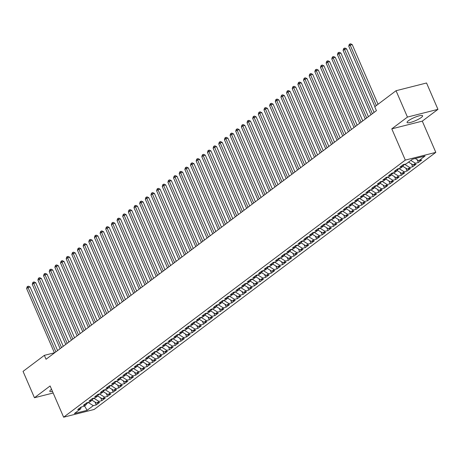 <?xml version="1.0" encoding="UTF-8"?>
<svg xmlns="http://www.w3.org/2000/svg" width="461" height="461" viewBox="0 0 461 461"><rect width="100%" height="100%" fill="white"/><g stroke="black" fill="none" stroke-linecap="round" stroke-linejoin="round"><path stroke-width="0.69" d="M408.411 120.753A8.465 1.671 156.6 0 0 407.075 122.488A8.465 1.671 156.6 0 0 412.854 121.698A8.465 1.671 156.6 0 0 421.273 117.497A8.465 1.671 156.6 0 0 422.61 115.763A8.465 1.671 156.6 0 0 416.83 116.547A8.465 1.671 156.6 0 0 408.411 120.753M51.551 389.291A8.465 1.671 156.6 0 0 51.131 389.597A8.465 1.671 156.6 0 0 49.794 391.331A8.465 1.671 156.6 0 0 52.485 391.441M437.95 109.349L407.449 117.077L391.792 128.855L422.293 121.134L437.95 109.349L426.546 82.992L396.045 90.719L374.735 106.75L376.43 110.652L46.048 359.257L44.354 355.35L23.05 371.382L34.454 397.739L53.159 393.003M422.293 121.134L435.812 152.372L94.13 409.477L63.63 417.199L405.311 160.094L435.812 152.372M84.559 405.893L87.094 410.325L93.306 405.651L96.234 404.908L99.628 402.355L96.701 403.098L98.959 401.398L101.887 400.655L105.275 398.102L102.354 398.846L104.612 397.146L107.54 396.402L110.928 393.85L108.001 394.593L110.265 392.893L113.187 392.15L116.581 389.597L113.654 390.34L115.913 388.64L118.84 387.897L122.234 385.35L119.307 386.088L121.566 384.388L124.493 383.644L127.881 381.097L124.954 381.835L127.219 380.135L130.146 379.391L133.534 376.844L130.607 377.582L132.866 375.882L135.793 375.139L139.187 372.592L136.26 373.329L138.519 371.629L141.446 370.886L144.835 368.339L141.913 369.077L144.172 367.377L147.099 366.633L150.488 364.086L147.56 364.824L149.825 363.124L152.747 362.386L156.141 359.834L153.213 360.571L155.472 358.871L158.4 358.134L161.794 355.581L158.866 356.318L161.125 354.618L164.053 353.881L167.441 351.328L164.514 352.066L166.778 350.366L169.706 349.628L173.094 347.075L170.167 347.813L172.426 346.113L175.353 345.375L178.747 342.823L175.82 343.56L178.079 341.86L181.006 341.123L184.394 338.57L181.473 339.313L183.732 337.608L186.659 336.87L190.047 334.317L187.12 335.061L189.385 333.355L192.306 332.617L195.7 330.064L192.773 330.808L195.032 329.102L197.959 328.365L201.353 325.812L198.426 326.555L200.685 324.849L203.612 324.112L207.001 321.559L204.073 322.302L206.338 320.602L209.265 319.859L212.654 317.306L209.726 318.05L211.985 316.35L214.912 315.606L218.307 313.054L215.379 313.797L217.638 312.097L220.565 311.354L223.954 308.801L221.032 309.544L223.291 307.844L226.218 307.101L229.607 304.548L226.679 305.291L228.944 303.592L231.871 302.848L235.26 300.295L232.332 301.039L234.591 299.339L237.519 298.595L240.913 296.043L237.985 296.786L240.244 295.086L243.172 294.343L246.56 291.79L243.639 292.533L245.897 290.833L248.825 290.09L252.213 287.537L249.286 288.281L251.55 286.581L254.472 285.837L257.866 283.285L254.939 284.028L257.198 282.328L260.125 281.585L263.519 279.032L260.592 279.775L262.851 278.075L265.778 277.332L269.166 274.785L266.239 275.522L268.504 273.822L271.431 273.079L274.819 270.532L271.892 271.27L274.151 269.57L277.078 268.826L280.472 266.279L277.545 267.017L279.804 265.317L282.731 264.574L286.12 262.027L283.198 262.764L285.457 261.064L288.384 260.321L291.773 257.774L288.845 258.512L291.11 256.812L294.032 256.074L297.426 253.521L294.498 254.259L296.757 252.559L299.685 251.821L303.079 249.268L300.151 250.006L302.41 248.306L305.338 247.569L308.726 245.016L305.799 245.753L308.063 244.053L310.991 243.316L314.379 240.763L311.452 241.501L313.711 239.801L316.638 239.063L320.032 236.51L317.105 237.248L319.364 235.548L322.291 234.81L325.679 232.258L322.758 233.001L325.017 231.295L327.944 230.558L331.332 228.005L328.405 228.748L330.67 227.043L333.591 226.305L336.985 223.752L334.058 224.495L336.317 222.79L339.244 222.052L342.638 219.499L339.711 220.243L341.97 218.537L344.897 217.799L348.286 215.247L345.364 215.99L347.623 214.284L350.55 213.547L353.939 210.994L351.011 211.737L353.276 210.037L356.197 209.294L359.592 206.741L356.664 207.485L358.923 205.785L361.85 205.041L365.245 202.488L362.317 203.232L364.576 201.532L367.503 200.789L370.892 198.236L367.964 198.979L370.229 197.279L373.156 196.536L376.545 193.983L373.617 194.726L375.876 193.026L378.804 192.283L382.198 189.73L379.27 190.474L381.529 188.774L384.457 188.03L387.845 185.478L384.923 186.221L387.182 184.521L390.11 183.778L393.498 181.225L390.571 181.968L392.835 180.268L395.757 179.525L399.151 176.972L396.224 177.715L398.483 176.016L401.41 175.272L404.804 172.719L401.877 173.463L404.136 171.763L407.063 171.019L410.451 168.472L407.524 169.21L409.789 167.51L412.716 166.767L416.104 164.22L413.177 164.957L415.436 163.257L418.363 162.514L421.757 159.967L418.83 160.705L415.257 158.509M87.094 410.325L74.4 413.54L80.612 408.867L81.24 407.011M418.83 160.705L425.048 156.025L412.353 159.241L406.135 163.92L403.208 164.663L399.82 167.21L402.741 166.473L400.482 168.173L397.555 168.916L394.167 171.463L397.094 170.726L394.829 172.426L391.908 173.169L388.514 175.716L391.441 174.978L389.182 176.678L386.255 177.416L382.861 179.969L385.788 179.231L383.529 180.931L380.602 181.669L377.213 184.221L380.141 183.484L377.876 185.184L374.949 185.921L371.56 188.474L374.488 187.736L372.229 189.436L369.301 190.174L365.907 192.727L368.835 191.989L366.576 193.689L363.648 194.427L360.26 196.98L363.182 196.242L360.923 197.942L357.995 198.679L354.607 201.232L357.534 200.489L355.27 202.195L352.342 202.932L348.954 205.485L351.881 204.742L349.622 206.447L346.695 207.185L343.301 209.738L346.228 208.994L343.969 210.7L341.042 211.438L337.654 213.99L340.575 213.247L338.316 214.953L335.389 215.69L332.001 218.243L334.928 217.5L332.663 219.206L329.742 219.943L326.348 222.496L329.275 221.753L327.016 223.452L324.089 224.196L320.695 226.749L323.622 226.005L321.363 227.705L318.436 228.449L315.047 231.001L317.975 230.258L315.71 231.958L312.783 232.701L309.394 235.254L312.322 234.511L310.063 236.211L307.135 236.954L303.741 239.507L306.669 238.763L304.41 240.463L301.482 241.207L298.094 243.76L301.016 243.016L298.757 244.716L295.829 245.459L292.441 248.012L295.368 247.269L293.104 248.969L290.182 249.712L286.788 252.265L289.715 251.522L287.457 253.222L284.529 253.965L281.135 256.518L284.062 255.774L281.804 257.474L278.876 258.218L275.488 260.77L278.415 260.027L276.151 261.727L273.223 262.47L269.835 265.017L272.762 264.28L270.503 265.98L267.576 266.723L264.182 269.27L267.109 268.533L264.85 270.232L261.923 270.976L258.535 273.523L261.456 272.785L259.197 274.485L256.27 275.229L252.882 277.776L255.809 277.038L253.544 278.738L250.623 279.481L247.229 282.028L250.156 281.291L247.897 282.991L244.97 283.734L241.576 286.281L244.503 285.543L242.244 287.243L239.317 287.981L235.928 290.534L238.85 289.796L236.591 291.496L233.664 292.234L230.275 294.786L233.203 294.049L230.938 295.749L228.016 296.486L224.622 299.039L227.55 298.302L225.291 300.002L222.363 300.739L218.969 303.292L221.897 302.554L219.638 304.254L216.71 304.992L213.322 307.545L216.249 306.807L213.985 308.507L211.057 309.245L207.669 311.797L210.596 311.054L208.337 312.76L205.41 313.497L202.016 316.05L204.943 315.307L202.684 317.012L199.757 317.75L196.369 320.303L199.29 319.559L197.031 321.265L194.104 322.003L190.716 324.556L193.643 323.812L191.378 325.518L188.457 326.255L185.063 328.808L187.99 328.065L185.731 329.765L182.804 330.508L179.41 333.061L182.337 332.318L180.078 334.018L177.151 334.761L173.762 337.314L176.69 336.57L174.425 338.27L171.498 339.014L168.109 341.566L171.037 340.823L168.778 342.523L165.851 343.266L162.456 345.819L165.384 345.076L163.125 346.776L160.198 347.519L156.809 350.072L159.731 349.329L157.472 351.028L154.544 351.772L151.156 354.325L154.083 353.581L151.819 355.281L148.897 356.025L145.503 358.577L148.43 357.834L146.172 359.534L143.244 360.277L139.85 362.83L142.777 362.087L140.519 363.787L137.591 364.53L134.203 367.083L137.13 366.339L134.866 368.039L131.938 368.783L128.55 371.336L131.477 370.592L129.218 372.292L126.291 373.035L122.897 375.582L125.824 374.845L123.565 376.545L120.638 377.288L117.25 379.835L120.171 379.098L117.912 380.798L114.985 381.541L111.597 384.088L114.524 383.35L112.259 385.05L109.332 385.794L105.944 388.341L108.871 387.603L106.612 389.303L103.685 390.046L100.291 392.593L103.218 391.856L100.959 393.556L98.032 394.293L94.643 396.846L97.565 396.108L95.306 397.808L92.379 398.546L88.99 401.099L91.918 400.361L89.653 402.061L86.731 402.799L83.337 405.352L86.265 404.614L84.006 406.314L81.078 407.051L77.684 409.604L80.612 408.867M415.436 163.257L410.803 160.405M413.177 164.957L408.544 162.105M404.729 164.277L402.966 165.822M409.789 167.51L404.798 164.439M407.524 169.21L402.799 166.3M402.741 166.473L403.369 164.617M399.076 168.53L397.313 170.074M404.136 171.763L399.151 168.691M401.877 173.463L397.152 170.553M397.094 170.726L397.722 168.87M393.429 172.783L391.66 174.327M398.483 176.016L393.498 172.944M396.224 177.715L391.498 174.805M391.441 174.978L392.069 173.123M387.776 177.036L386.013 178.58M392.835 180.268L387.845 177.197M390.571 181.968L385.845 179.058M385.788 179.231L386.416 177.376M382.123 181.288L380.36 182.833M387.182 184.521L382.192 181.45M384.923 186.221L380.198 183.311M380.141 183.484L380.769 181.628M376.47 185.541L374.707 187.085M381.529 188.774L376.545 185.702M379.27 190.474L374.545 187.564M374.488 187.736L375.116 185.881M370.823 189.794L369.054 191.338M375.876 193.026L370.892 189.955M373.617 194.726L368.892 191.816M368.835 191.989L369.463 190.134M365.17 194.041L363.406 195.591M370.229 197.279L365.239 194.208M367.964 198.979L363.239 196.069M363.182 196.242L363.81 194.386M359.517 198.293L357.753 199.844M364.576 201.532L359.592 198.46M362.317 203.232L357.592 200.322M357.534 200.489L358.162 198.639M353.864 202.546L352.1 204.096M358.923 205.785L353.939 202.713M356.664 207.485L351.939 204.575M351.881 204.742L352.509 202.892M348.216 206.799L346.447 208.349M353.276 210.037L348.286 206.966M351.011 211.737L346.286 208.827M346.228 208.994L346.856 207.145M342.563 211.052L340.8 212.596M347.623 214.284L342.632 211.219M345.364 215.99L340.633 213.08M340.575 213.247L341.203 211.397M336.91 215.304L335.147 216.849M341.97 218.537L336.985 215.471M339.711 220.243L334.986 217.333M334.928 217.5L335.556 215.65M331.263 219.557L329.494 221.101M336.317 222.79L331.332 219.724M334.058 224.495L329.333 221.585M329.275 221.753L329.903 219.903M325.61 223.81L323.847 225.354M330.67 227.043L325.679 223.977M328.405 228.748L323.68 225.838M323.622 226.005L324.25 224.155M319.957 228.062L318.194 229.607M325.017 231.295L320.026 228.23M322.758 233.001L318.032 230.091M317.975 230.258L318.603 228.408M314.304 232.315L312.541 233.86M319.364 235.548L314.379 232.482M317.105 237.248L312.379 234.344M312.322 234.511L312.95 232.661M308.657 236.568L306.888 238.112M313.711 239.801L308.726 236.735M311.452 241.501L306.726 238.596M306.669 238.763L307.297 236.914M303.004 240.821L301.24 242.365M308.063 244.053L303.073 240.982M305.799 245.753L301.073 242.849M301.016 243.016L301.644 241.166M297.351 245.073L295.587 246.618M302.41 248.306L297.426 245.235M300.151 250.006L295.426 247.102M295.368 247.269L295.997 245.419M291.704 249.326L289.934 250.87M296.757 252.559L291.773 249.487M294.498 254.259L289.773 251.354M289.715 251.522L290.344 249.672M286.05 253.579L284.287 255.123M291.11 256.812L286.12 253.74M288.845 258.512L284.12 255.601M284.062 255.774L284.691 253.925M280.397 257.832L278.634 259.376M285.457 261.064L280.467 257.993M283.198 262.764L278.473 259.854M278.415 260.027L279.043 258.177M274.744 262.084L272.981 263.629M279.804 265.317L274.819 262.246M277.545 267.017L272.82 264.107M272.762 264.28L273.39 262.43M269.097 266.337L267.328 267.881M274.151 269.57L269.166 266.498M271.892 271.27L267.167 268.36M267.109 268.533L267.737 266.677M263.444 270.59L261.681 272.134M268.504 273.822L263.513 270.751M266.239 275.522L261.514 272.612M261.456 272.785L262.084 270.93M257.791 274.842L256.028 276.387M262.851 278.075L257.866 275.004M260.592 279.775L255.867 276.865M255.809 277.038L256.437 275.182M252.144 279.095L250.375 280.64M257.198 282.328L252.213 279.257M254.939 284.028L250.214 281.118M250.156 281.291L250.784 279.435M246.491 283.348L244.728 284.892M251.55 286.581L246.56 283.509M249.286 288.281L244.56 285.371M244.503 285.543L245.131 283.688M240.838 287.601L239.075 289.145M245.897 290.833L240.907 287.762M243.639 292.533L238.907 289.623M238.85 289.796L239.478 287.941M235.185 291.853L233.422 293.398M240.244 295.086L235.26 292.015M237.985 296.786L233.26 293.876M233.203 294.049L233.831 292.193M229.538 296.106L227.769 297.65M234.591 299.339L229.607 296.267M232.332 301.039L227.607 298.129M227.55 298.302L228.178 296.446M223.885 300.359L222.121 301.903M228.944 303.592L223.954 300.52M226.679 305.291L221.954 302.381M221.897 302.554L222.525 300.699M218.232 304.606L216.468 306.156M223.291 307.844L218.301 304.773M221.032 309.544L216.307 306.634M216.249 306.807L216.877 304.952M212.579 308.858L210.815 310.409M217.638 312.097L212.654 309.026M215.379 313.797L210.654 310.887M210.596 311.054L211.224 309.204M206.931 313.111L205.162 314.661M211.985 316.35L207.001 313.278M209.726 318.05L205.001 315.14M204.943 315.307L205.571 313.457M201.278 317.364L199.515 318.908M206.338 320.602L201.348 317.531M204.073 322.302L199.348 319.392M199.29 319.559L199.918 317.71M195.625 321.617L193.862 323.161M200.685 324.849L195.7 321.784M198.426 326.555L193.701 323.645M193.643 323.812L194.271 321.962M189.978 325.869L188.209 327.414M195.032 329.102L190.047 326.036M192.773 330.808L188.048 327.898M187.99 328.065L188.618 326.215M184.325 330.122L182.562 331.666M189.385 333.355L184.394 330.289M187.12 335.061L182.395 332.151M182.337 332.318L182.965 330.468M178.672 334.375L176.909 335.919M183.732 337.608L178.741 334.542M181.473 339.313L176.747 336.403M176.69 336.57L177.318 334.721M173.019 338.628L171.256 340.172M178.079 341.86L173.094 338.795M175.82 343.56L171.094 340.656M171.037 340.823L171.665 338.973M167.372 342.88L165.603 344.425M172.426 346.113L167.441 343.047M170.167 347.813L165.441 344.909M165.384 345.076L166.012 343.226M161.719 347.133L159.955 348.677M166.778 350.366L161.788 347.294M164.514 352.066L159.788 349.161M159.731 349.329L160.359 347.479M156.066 351.386L154.302 352.93M161.125 354.618L156.141 351.547M158.866 356.318L154.141 353.414M154.083 353.581L154.712 351.731M150.419 355.638L148.649 357.183M155.472 358.871L150.488 355.8M153.213 360.571L148.488 357.667M148.43 357.834L149.059 355.984M144.766 359.891L143.002 361.436M149.825 363.124L144.835 360.053M147.56 364.824L142.835 361.92M142.777 362.087L143.406 360.237M139.113 364.144L137.349 365.688M144.172 367.377L139.182 364.305M141.913 369.077L137.188 366.167M137.13 366.339L137.758 364.49M133.46 368.397L131.696 369.941M138.519 371.629L133.534 368.558M136.26 373.329L131.535 370.419M131.477 370.592L132.105 368.742M127.812 372.649L126.043 374.194M132.866 375.882L127.881 372.811M130.607 377.582L125.882 374.672M125.824 374.845L126.452 372.989M122.159 376.902L120.396 378.446M127.219 380.135L122.228 377.063M124.954 381.835L120.229 378.925M120.171 379.098L120.799 377.242M116.506 381.155L114.743 382.699M121.566 384.388L116.575 381.316M119.307 386.088L114.582 383.177M114.524 383.35L115.152 381.495M110.853 385.408L109.09 386.952M115.913 388.64L110.928 385.569M113.654 390.34L108.929 387.43M108.871 387.603L109.499 385.748M105.206 389.66L103.437 391.205M110.265 392.893L105.275 389.822M108.001 394.593L103.276 391.683M103.218 391.856L103.846 390M99.553 393.913L97.79 395.457M104.612 397.146L99.622 394.074M102.354 398.846L97.623 395.936M97.565 396.108L98.193 394.253M93.9 398.166L92.137 399.71M98.959 401.398L93.975 398.327M96.701 403.098L91.975 400.188M91.918 400.361L92.546 398.506M88.253 402.418L86.484 403.963M93.306 405.651L88.322 402.58M86.265 404.614L86.893 402.758M407.449 117.077L396.045 90.719M63.63 417.199L50.111 385.961L34.454 397.739M391.792 128.855L405.311 160.094M54.415 352.803L44.354 355.35M96.234 404.908L95.001 402.05M101.887 400.655L100.648 397.797M107.54 396.402L106.301 393.544M113.187 392.15L111.954 389.291M118.84 387.897L117.607 385.039M124.493 383.644L123.254 380.786M130.146 379.391L128.907 376.533M135.793 375.139L134.56 372.286M141.446 370.886L140.207 368.034M147.099 366.633L145.86 363.781M152.747 362.386L151.513 359.528M158.4 358.134L157.166 355.275M164.053 353.881L162.814 351.023M169.706 349.628L168.467 346.77M175.353 345.375L174.12 342.517M181.006 341.123L179.767 338.265M186.659 336.87L185.42 334.012M192.306 332.617L191.073 329.759M197.959 328.365L196.726 325.506M203.612 324.112L202.373 321.254M209.265 319.859L208.026 317.001M214.912 315.606L213.679 312.748M220.565 311.354L219.327 308.495M226.218 307.101L224.98 304.243M231.871 302.848L230.633 299.99M237.519 298.595L236.286 295.737M243.172 294.343L241.933 291.485M248.825 290.09L247.586 287.232M254.472 285.837L253.239 282.979M260.125 281.585L258.892 278.726M265.778 277.332L264.539 274.474M271.431 273.079L270.192 270.221M277.078 268.826L275.845 265.974M282.731 264.574L281.492 261.721M288.384 260.321L287.145 257.469M294.032 256.074L292.798 253.216M299.685 251.821L298.451 248.963M305.338 247.569L304.099 244.71M310.991 243.316L309.752 240.458M316.638 239.063L315.405 236.205M322.291 234.81L321.052 231.952M327.944 230.558L326.705 227.699M333.591 226.305L332.358 223.447M339.244 222.052L338.011 219.194M344.897 217.799L343.658 214.941M350.55 213.547L349.311 210.689M356.197 209.294L354.964 206.436M361.85 205.041L360.617 202.183M367.503 200.789L366.265 197.93M373.156 196.536L371.918 193.678M378.804 192.283L377.571 189.425M384.457 188.03L383.218 185.172M390.11 183.778L388.871 180.919M395.757 179.525L394.524 176.667M401.41 175.272L400.177 172.414M407.063 171.019L405.824 168.161M412.716 166.767L411.477 163.909M418.363 162.514L417.13 159.656M57.608 350.556L30.098 286.984L28.035 287.508L55.879 351.852M26.623 288.569L27.113 286.828L27.677 286.402L28.035 287.508L26.623 288.569L54.467 352.919M27.677 286.402L28.507 286.195L30.098 286.984M63.255 346.303L35.745 282.731L33.688 283.256L61.532 347.6M32.276 284.322L32.766 282.576L33.33 282.149L33.688 283.256L32.276 284.322L60.12 348.666M33.33 282.149L34.154 281.942L35.745 282.731M68.908 342.05L41.398 278.479L39.335 279.003L67.185 343.353M37.923 280.069L38.419 278.323L38.983 277.897L39.335 279.003L37.923 280.069L65.767 344.413M38.983 277.897L39.807 277.689L41.398 278.479M74.561 337.798L47.051 274.232L44.988 274.75L72.832 339.1M43.576 275.816L44.072 274.07L44.636 273.644L44.988 274.75L43.576 275.816L71.42 340.16M44.636 273.644L45.46 273.436L47.051 274.232M80.208 333.545L52.704 269.979L50.641 270.498L78.485 334.847M49.229 271.564L49.719 269.818L50.284 269.391L50.641 270.498L49.229 271.564L77.073 335.908M50.284 269.391L51.108 269.184L52.704 269.979M85.861 329.292L58.351 265.726L56.294 266.245L84.138 330.595M54.876 267.311L55.372 265.565L55.937 265.138L56.294 266.245L54.876 267.311L82.726 331.655M55.937 265.138L56.761 264.931L58.351 265.726M91.514 325.04L64.004 261.473L61.941 261.992L89.791 326.342M60.529 263.058L61.025 261.312L61.59 260.886L61.941 261.992L60.529 263.058L88.374 327.402M61.59 260.886L62.414 260.678L64.004 261.473M97.167 320.787L69.657 257.221L67.594 257.739L95.439 322.089M66.182 258.805L66.672 257.059L67.243 256.633L67.594 257.739L66.182 258.805L94.027 323.149M67.243 256.633L68.067 256.425L69.657 257.221M102.815 316.534L75.304 252.968L73.247 253.487L101.092 317.836M71.835 254.553L72.325 252.807L72.89 252.38L73.247 253.487L71.835 254.553L99.68 318.897M72.89 252.38L73.714 252.173L75.304 252.968M108.468 312.287L80.957 248.715L78.9 249.234L106.745 313.584M77.483 250.3L77.978 248.554L78.543 248.127L78.9 249.234L77.483 250.3L105.333 314.644M78.543 248.127L79.367 247.92L80.957 248.715M114.121 308.034L86.61 244.463L84.547 244.981L112.392 309.331M83.136 246.047L83.631 244.301L84.196 243.875L84.547 244.981L83.136 246.047L110.98 310.391M84.196 243.875L85.02 243.667L86.61 244.463M119.768 303.782L92.263 240.21L90.2 240.728L118.045 305.078M88.789 241.795L89.278 240.048L89.843 239.622L90.2 240.728L88.789 241.795L116.633 306.139M89.843 239.622L90.667 239.415L92.263 240.21M125.421 299.529L97.911 235.957L95.853 236.476L123.698 300.826M94.442 237.542L94.931 235.796L95.496 235.369L95.853 236.476L94.442 237.542L122.286 301.886M95.496 235.369L96.32 235.162L97.911 235.957M131.074 295.276L103.564 231.704L101.501 232.223L129.351 296.573M100.089 233.289L100.584 231.543L101.149 231.117L101.501 232.223L100.089 233.289L127.933 297.633M101.149 231.117L101.973 230.909L103.564 231.704M136.727 291.024L109.217 227.452L107.154 227.976L134.998 292.32M105.742 229.036L106.232 227.29L106.802 226.864L107.154 227.976L105.742 229.036L133.586 293.38M106.802 226.864L107.626 226.656L109.217 227.452M142.374 286.771L114.864 223.199L112.807 223.723L140.651 288.067M111.395 224.784L111.885 223.038L112.449 222.617L112.807 223.723L111.395 224.784L139.239 289.133M112.449 222.617L113.273 222.404L114.864 223.199M148.027 282.518L120.517 218.946L118.46 219.471L146.304 283.815M117.042 220.531L117.538 218.785L118.102 218.364L118.46 219.471L117.042 220.531L144.892 284.881M118.102 218.364L118.926 218.151L120.517 218.946M153.68 278.265L126.17 214.693L124.107 215.218L151.951 279.562M122.695 216.278L123.191 214.532L123.755 214.111L124.107 215.218L122.695 216.278L150.54 280.628M123.755 214.111L124.579 213.898L126.17 214.693M159.333 274.013L131.823 210.441L129.76 210.965L157.604 275.309M128.348 212.025L128.838 210.279L129.403 209.859L129.76 210.965L128.348 212.025L156.193 276.375M129.403 209.859L130.233 209.646L131.823 210.441M164.98 269.76L137.47 206.188L135.413 206.712L163.257 271.056M134.001 207.773L134.491 206.027L135.056 205.606L135.413 206.712L134.001 207.773L161.846 272.123M135.056 205.606L135.88 205.393L137.47 206.188M170.633 265.507L143.123 201.935L141.06 202.46L168.91 266.804M139.648 203.52L140.144 201.78L140.709 201.353L141.06 202.46L139.648 203.52L167.493 267.87M140.709 201.353L141.533 201.14L143.123 201.935M176.286 261.254L148.776 197.683L146.713 198.207L174.558 262.551M145.301 199.267L145.797 197.527L146.362 197.101L146.713 198.207L145.301 199.267L173.146 263.617M146.362 197.101L147.186 196.893L148.776 197.683M181.934 257.002L154.429 193.43L152.366 193.954L180.211 258.298M150.954 195.015L151.444 193.274L152.009 192.848L152.366 193.954L150.954 195.015L178.799 259.364M152.009 192.848L152.833 192.64L154.429 193.43M187.587 252.749L160.076 189.177L158.019 189.702L185.864 254.046M156.602 190.762L157.097 189.022L157.662 188.595L158.019 189.702L156.602 190.762L184.452 255.112M157.662 188.595L158.486 188.388L160.076 189.177M193.24 248.496L165.73 184.924L163.667 185.449L191.511 249.793M162.255 186.509L162.75 184.769L163.315 184.342L163.667 185.449L162.255 186.509L190.099 250.859M163.315 184.342L164.139 184.135L165.73 184.924M198.893 244.244L171.383 180.672L169.32 181.196L197.164 245.54M167.908 182.256L168.398 180.516L168.962 180.09L169.32 181.196L167.908 182.256L195.752 246.606M168.962 180.09L169.792 179.882L171.383 180.672M204.54 239.991L177.03 176.419L174.973 176.943L202.817 241.287M173.561 178.004L174.051 176.263L174.615 175.837L174.973 176.943L173.561 178.004L201.405 242.353M174.615 175.837L175.439 175.629L177.03 176.419M210.193 235.738L182.683 172.166L180.626 172.691L208.47 237.035M179.208 173.757L179.704 172.011L180.268 171.584L180.626 172.691L179.208 173.757L207.052 238.101M180.268 171.584L181.092 171.377L182.683 172.166M215.846 231.485L188.336 167.919L186.273 168.438L214.117 232.788M184.861 169.504L185.357 167.758L185.921 167.331L186.273 168.438L184.861 169.504L212.705 233.848M185.921 167.331L186.745 167.124L188.336 167.919M221.493 227.233L193.989 163.667L191.926 164.185L219.77 228.535M190.514 165.251L191.004 163.505L191.569 163.079L191.926 164.185L190.514 165.251L218.358 229.595M191.569 163.079L192.393 162.871L193.989 163.667M227.146 222.98L199.636 159.414L197.579 159.932L225.423 224.282M196.161 160.998L196.657 159.252L197.222 158.826L197.579 159.932L196.161 160.998L224.011 225.343M197.222 158.826L198.046 158.619L199.636 159.414M232.799 218.727L205.289 155.161L203.226 155.68L231.076 220.03M201.814 156.746L202.31 155L202.875 154.573L203.226 155.68L201.814 156.746L229.659 221.09M202.875 154.573L203.699 154.366L205.289 155.161M238.452 214.474L210.942 150.908L208.879 151.427L236.724 215.777M207.467 152.493L207.957 150.747L208.528 150.321L208.879 151.427L207.467 152.493L235.312 216.837M208.528 150.321L209.352 150.113L210.942 150.908M244.1 210.222L216.589 146.656L214.532 147.174L242.377 211.524M213.12 148.24L213.61 146.494L214.175 146.068L214.532 147.174L213.12 148.24L240.965 212.584M214.175 146.068L214.999 145.86L216.589 146.656M249.753 205.975L222.242 142.403L220.185 142.922L248.03 207.271M218.768 143.988L219.263 142.242L219.828 141.815L220.185 142.922L218.768 143.988L246.618 208.332M219.828 141.815L220.652 141.608L222.242 142.403M255.406 201.722L227.895 138.15L225.832 138.669L253.677 203.019M224.421 139.735L224.916 137.989L225.481 137.562L225.832 138.669L224.421 139.735L252.265 204.079M225.481 137.562L226.305 137.355L227.895 138.15M261.053 197.469L233.548 133.897L231.485 134.416L259.33 198.766M230.074 135.482L230.563 133.736L231.128 133.31L231.485 134.416L230.074 135.482L257.918 199.826M231.128 133.31L231.952 133.102L233.548 133.897M266.706 193.217L239.196 129.645L237.138 130.163L264.983 194.513M235.727 131.229L236.216 129.483L236.781 129.057L237.138 130.163L235.727 131.229L263.571 195.573M236.781 129.057L237.605 128.85L239.196 129.645M272.359 188.964L244.849 125.392L242.786 125.911L270.636 190.26M241.374 126.977L241.869 125.231L242.434 124.804L242.786 125.911L241.374 126.977L269.218 191.321M242.434 124.804L243.258 124.597L244.849 125.392M278.012 184.711L250.502 121.139L248.439 121.664L276.283 186.008M247.027 122.724L247.522 120.978L248.087 120.552L248.439 121.664L247.027 122.724L274.871 187.068M248.087 120.552L248.911 120.344L250.502 121.139M283.659 180.458L256.155 116.887L254.092 117.411L281.936 181.755M252.68 118.471L253.17 116.725L253.734 116.299L254.092 117.411L252.68 118.471L280.524 182.815M253.734 116.299L254.558 116.091L256.155 116.887M289.312 176.206L261.802 112.634L259.745 113.158L287.589 177.502M258.327 114.219L258.823 112.472L259.387 112.052L259.745 113.158L258.327 114.219L286.177 178.568M259.387 112.052L260.211 111.839L261.802 112.634M294.965 171.953L267.455 108.381L265.392 108.905L293.236 173.25M263.98 109.966L264.476 108.22L265.04 107.799L265.392 108.905L263.98 109.966L291.825 174.316M265.04 107.799L265.864 107.586L267.455 108.381M300.618 167.7L273.108 104.128L271.045 104.653L298.889 168.997M269.633 105.713L270.123 103.967L270.688 103.546L271.045 104.653L269.633 105.713L297.478 170.063M270.688 103.546L271.517 103.333L273.108 104.128M306.265 163.448L278.755 99.876L276.698 100.4L304.542 164.744M275.286 101.46L275.776 99.714L276.341 99.294L276.698 100.4L275.286 101.46L303.131 165.81M276.341 99.294L277.165 99.08L278.755 99.876M311.918 159.195L284.408 95.623L282.345 96.147L310.195 160.491M280.933 97.208L281.429 95.462L281.994 95.041L282.345 96.147L280.933 97.208L308.778 161.557M281.994 95.041L282.818 94.828L284.408 95.623M317.571 154.942L290.061 91.37L287.998 91.895L315.843 156.239M286.586 92.955L287.082 91.215L287.647 90.788L287.998 91.895L286.586 92.955L314.431 157.305M287.647 90.788L288.471 90.581L290.061 91.37M323.219 150.689L295.714 87.117L293.651 87.642L321.496 151.986M292.239 88.702L292.729 86.962L293.294 86.535L293.651 87.642L292.239 88.702L320.084 153.052M293.294 86.535L294.118 86.328L295.714 87.117M328.872 146.437L301.361 82.865L299.304 83.389L327.149 147.733M297.887 84.449L298.382 82.709L298.947 82.283L299.304 83.389L297.887 84.449L325.737 148.799M298.947 82.283L299.771 82.075L301.361 82.865M334.525 142.184L307.014 78.612L304.952 79.136L332.802 143.48M303.54 80.197L304.035 78.456L304.6 78.03L304.952 79.136L303.54 80.197L331.384 144.547M304.6 78.03L305.424 77.823L307.014 78.612M340.178 137.931L312.667 74.359L310.605 74.884L338.449 139.228M309.193 75.944L309.683 74.204L310.253 73.777L310.605 74.884L309.193 75.944L337.037 140.294M310.253 73.777L311.077 73.57L312.667 74.359M345.825 133.678L318.315 70.107L316.258 70.631L344.102 134.975M314.846 71.691L315.336 69.951L315.9 69.525L316.258 70.631L314.846 71.691L342.69 136.041M315.9 69.525L316.724 69.317L318.315 70.107M351.478 129.426L323.968 65.854L321.911 66.378L349.755 130.722M320.493 67.444L320.989 65.698L321.553 65.272L321.911 66.378L320.493 67.444L348.343 131.788M321.553 65.272L322.377 65.064L323.968 65.854M357.131 125.173L329.621 61.601L327.558 62.126L355.402 126.475M326.146 63.192L326.642 61.446L327.206 61.019L327.558 62.126L326.146 63.192L353.99 127.536M327.206 61.019L328.03 60.812L329.621 61.601M362.778 120.92L335.274 57.354L333.211 57.873L361.055 122.223M331.799 58.939L332.289 57.193L332.854 56.766L333.211 57.873L331.799 58.939L359.643 123.283M332.854 56.766L333.678 56.559L335.274 57.354M368.431 116.668L340.921 53.101L338.864 53.62L366.708 117.97M337.452 54.686L337.942 52.94L338.507 52.514L338.864 53.62L337.452 54.686L365.296 119.03M338.507 52.514L339.331 52.306L340.921 53.101M374.084 112.415L346.574 48.849L344.511 49.367L372.361 113.717M343.099 50.433L343.595 48.687L344.16 48.261L344.511 49.367L343.099 50.433L370.944 114.777M344.16 48.261L344.984 48.053L346.574 48.849M378.043 104.261L352.227 44.596L350.164 45.115L376.32 105.557M348.752 46.181L349.242 44.435L349.813 44.008L350.164 45.115L348.752 46.181L374.908 106.624M349.813 44.008L350.637 43.801L352.227 44.596"/></g></svg>
